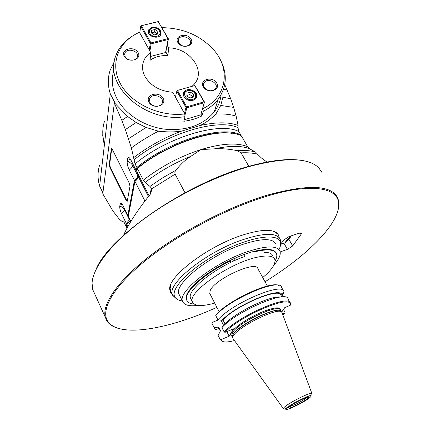 <?xml version="1.0" encoding="UTF-8"?>
<svg xmlns="http://www.w3.org/2000/svg" width="431" height="431" viewBox="0 0 431 431"><rect width="100%" height="100%" fill="white"/><g stroke="black" fill="none" stroke-linecap="round" stroke-linejoin="round"><path stroke-width="0.65" d="M136.961 170.73L136.282 170.595L136.869 167.481L137.672 167.95L136.794 171.597L149.061 195.793M129.806 221.022L127.048 223.899L126.331 223.49L121.639 213.895C120.222 210.77 119.592 208.162 119.748 206.072L120.583 203.017C121.23 202.882 122.048 203.788 123.05 205.743L127.84 215.478L134.45 180.32L129.241 170.013C127.673 166.641 126.994 163.71 127.193 161.221L127.641 158.516L128.287 157.396C129.025 157.25 129.909 158.166 130.949 160.138L136.282 170.595L136.95 170.778M114.156 102.6L121.822 120.351L125.362 129.58L131.369 147.908L135.032 163.893L136.869 167.481C169.502 140.479 222.04 124.925 240.805 134.892L238.866 131.557L237.987 127.684C218.485 118.051 166.829 133.12 133.96 159.858M130.043 219.961L129.456 219.735L126.331 223.49L125.874 225.925L124.279 222.665L122.927 221.405L122.35 221.696L119.268 219.142L112.944 211.018L102.788 193.842L114.495 101.937L110.298 93.834C107.734 85.694 107.675 77.849 110.12 70.312L114.301 61.655M111.365 148.647L109.226 164.594L109.964 167.632L126.175 200.35L127.242 201.282L129.99 186.294L129.246 183.11L112.367 149.498L111.365 148.647L111.64 148.566M125.362 129.58L136.126 122.512L127.608 116.478L114.183 102.573M121.822 120.351L127.608 116.478M131.369 147.908C139.736 141.713 148.787 136.142 158.522 131.196C167.002 132.134 174.609 132.134 181.349 131.191L200.226 125.486C205.808 122.706 211.018 118.902 215.861 114.075L220.758 105.45L222.886 97.271L223.064 90.569M158.522 131.196L146.104 127.468L136.126 122.512M220.758 105.45L233.64 107.4L230.687 98.731L224.75 84.6M222.886 97.271L230.687 98.731M223.56 89.19L227.256 90.004M237.987 127.684L238.041 125.448L236.166 116.165L233.64 107.4M240.573 135.501L240.805 134.892L240.568 135.501M102.917 192.878L99.626 186.084C97.525 178.876 97.53 171.861 99.631 165.035M99.626 186.084L104.447 144.407L104.765 144.681L104.507 143.873L110.298 93.834M104.447 144.407L103.839 142.489L104.113 142.311M102.934 128.847L102.75 135.63L103.839 142.489M104.507 143.873L103.941 141.621C102.233 134.666 102.406 127.948 104.458 121.456M126.472 226.065L125.874 225.925M127.84 215.478L128.454 215.608M138.265 177.529L135.237 180.783L134.45 180.32C136.449 178.822 137.613 177.356 137.936 175.929L138.232 174.42M138.739 175.412L138.443 176.92C138.114 178.348 136.95 179.808 134.951 181.311L128.298 216.41L130.814 221.512M184.991 192.738L175.121 174.151C174.614 172.675 174.878 171.371 175.918 170.234C180.616 164.249 185.589 159.61 190.836 156.324L201.045 149.552L214.449 148.851C221.087 148.372 228.619 148.954 237.055 150.597L241.069 152.843L248.832 166.339M241.069 152.843C247.556 152.52 253.056 152.994 257.571 154.26L261.412 157.972L266.908 162.034M257.571 154.26L255.535 152.062L249.614 148.781L247.653 146.685L241.349 135.83C222.601 125.906 170.046 141.492 137.381 168.489L143.345 180.158L145.069 182.485L149.961 186.386L151.394 188.202L149.902 194.753M123.595 235.24C128.621 223.786 137.414 210.263 149.966 194.672L150.92 193.266L151.669 188.853L151.394 188.202M127.048 223.899L126.321 226.841L127 228.231M127.867 226.625L126.784 224.411L129.909 220.656L130.043 219.955M135.237 180.783L134.951 181.311L144.935 201.04M121.639 213.895L124.715 210.102L129.456 219.735L129.591 219.029M137.672 167.95C165.676 145.037 209.461 129.413 231.878 133.341M238.041 125.448C228.931 121.962 216.324 121.973 200.226 125.486M181.349 131.191C163.995 137.753 148.135 146.551 133.772 157.574M215.861 114.075C223.872 113.665 230.644 114.36 236.166 116.165M128.524 138.717L146.104 127.468M280.543 243.159L280.258 239.329C276.654 232.261 263.276 232.692 240.137 240.611C204.181 253.374 167.018 284.013 172.411 294.615L172.707 295.38L176.225 298.624M279.029 249.538C280.398 246.791 280.861 244.42 280.414 242.421C278.771 232.729 251.596 236.188 221.631 251.575C191.623 266.848 170.159 288.35 174.695 296.641C175.837 298.979 178.396 300.412 182.372 300.935M179.608 295.397L178.865 293.904C174.059 284.39 207.489 256.957 239.755 245.417C260.636 238.208 272.704 237.772 275.959 244.113M273.933 265.022C279.04 259.252 281.055 254.64 279.967 251.192C276.81 245.029 264.779 245.616 243.86 252.954C211.54 264.682 177.847 291.986 182.518 301.231C184.005 305.148 189.182 306.527 198.05 305.369M186.822 300.391L186.402 299.437C183.143 292.035 204.477 272.521 230.741 260.162C239.124 256.17 246.904 253.229 254.085 251.348C266.547 248.31 273.879 248.838 276.082 252.927M230.741 260.162L231.032 260.701C204.757 273.071 183.412 292.574 186.666 299.965C187.474 302.379 189.947 303.742 194.09 304.054M231.032 260.701L230.068 262.743M254.085 251.348L254.376 251.882C267.252 248.752 274.639 249.398 276.53 253.816C277.192 255.728 276.702 258.121 275.059 261.003M221.092 94.809C220.413 101.021 218.118 106.732 214.212 111.931C202.904 125.432 186.267 131.164 164.308 129.122C143.927 126.407 124.947 114.048 116.871 98.478C111.99 88.759 111.031 79.261 113.989 69.994M203.281 111.279L201.934 115.907L200.975 114.204L202.759 108.009L203.281 111.279C209.434 108.176 214.39 104.183 218.156 99.292C227.207 86.356 227.622 72.607 219.411 58.05M131.412 36.754C123.767 41.71 118.536 48.143 115.707 56.041C103.348 85.446 145.123 123.137 185.012 116.672L183.811 121.294C190.437 120.427 196.477 118.633 201.934 115.907M185.012 116.672L184.764 113.935C159.459 117.146 130.534 103.354 120.163 83.264C109.582 63.212 118.735 41.123 139.455 32.314L150.64 52.463C145.797 55.906 143.108 60.372 142.58 65.862C142.327 69.466 143.146 73.033 145.037 76.567C150.85 86.006 160.079 91.237 172.729 92.256L184.764 113.935M148.954 102.195C144.816 94.588 159.05 90.645 163.08 98.198C167.33 105.746 153.016 109.867 148.954 102.195M124.225 56.213C120.314 49.015 134.327 45.497 138.141 52.647C142.171 59.79 128.072 63.476 124.225 56.213M149.891 51.111L151.152 43.833L150.317 43.509L149.218 49.894M150.317 43.509L140.721 26.318L139.736 32.815M150.963 42.933L141.363 25.736L158.263 21.625L167.961 38.634L150.963 42.933L150.769 43.456M140.721 26.318L141.363 25.736M151.917 27.342C158.36 27.131 161.339 29.497 160.86 34.453C158.511 40.325 145.581 35.795 148.361 30.068L151.917 27.342M158.263 21.625L168.44 38.919L168.138 39.528L151.152 43.833M168.332 39.005L167.961 38.634M158.376 21.55L140.91 25.795M203.071 108.553C227.045 96.943 230.892 68.75 213.404 49.554C200.086 35.277 182.959 27.983 162.029 27.676M168.44 38.919L167.163 45.293L168.602 47.83C191.639 48.11 207.861 73.674 192.07 86.222M177.836 42.475C173.801 35.525 187.086 32.185 191.025 39.092C195.173 45.993 181.812 49.484 177.836 42.475M203.346 86.82C199.084 79.493 212.553 75.759 216.712 83.043C221.081 90.316 207.537 94.217 203.346 86.82M194.877 85.527L177.049 90.532L194.877 85.527L204.477 102.066L202.759 108.009M204.477 102.066L204.186 102.734L186.855 107.777L184.894 115.346M200.975 114.204L204.186 102.734M194.785 85.65L204.014 101.835L186.677 106.872L186.472 107.411L186.855 107.777M204.386 102.201L204.014 101.835M186.677 106.872L177.529 90.494M193.11 100.315C187.679 102.147 181.079 96.102 184.042 92.051C187.62 85.898 200.517 92.53 196.132 98.273L193.11 100.315M177.049 90.532L176.85 91.07L185.982 107.443L186.472 107.411M184.457 113.38L185.982 107.443M200.684 114.861L184.215 119.748M175.433 97.126L176.85 91.07M168.602 47.83L167.907 55.626C160.962 55.254 155.036 56.8 150.123 60.275L150.64 52.463M167.907 55.626L165.833 51.952L165.536 52.555L150.371 56.493M165.536 52.555L168.138 39.528M165.833 51.952L167.163 45.293M193.46 94.12L190.41 92.126L187.097 93.069L186.822 96.011L189.882 98.015L193.201 97.061L193.46 94.12L192.819 96.544L189.785 94.556L186.876 95.456M190.41 92.126L189.785 94.556M192.743 97.196L192.819 96.544M178.644 42.96L178.434 39.156C181.025 33.494 193.374 38.645 190.066 44.01C186.413 47.442 182.604 47.092 178.644 42.96M204.127 87.245C203.243 85.602 203.249 84.077 204.143 82.66C207.618 77.009 219.654 83.474 215.452 88.748C211.605 91.857 207.828 91.356 204.127 87.245M157.897 31.371L154.982 29.491L151.728 30.294L151.389 32.988L154.314 34.879L157.568 34.065L157.897 31.371L157.428 33.968L154.524 32.093L151.4 32.891M154.982 29.491L154.524 32.093M149.853 102.6L149.735 98.376C152.687 92.056 165.73 97.632 161.959 103.607C159.976 107.561 151.911 106.904 149.853 102.6M125.146 56.693L124.839 53.288C126.833 47.071 140.08 51.246 137.29 57.21C135.851 61.417 127.215 61.062 125.146 56.693M111.263 148.964L111.748 148.625M111.699 148.83L109.652 164.464L109.226 164.594M109.964 167.632L110.384 167.503L109.652 164.464M110.384 167.503L126.601 200.21L126.175 200.35M127.29 201.175L126.601 200.21M276.077 308.908L275.538 307.928M282.504 313.973L284.794 313.019L285.036 312.276L283.496 309.48M219.336 328.201L218.959 327.468L218.113 327.969L220.09 329.672M269.865 309.151L267.371 310.956M239.798 325.615L236.905 326.676M226.814 331.606L229.184 336.212L220.952 339.65L220.106 339.337L217.919 335.043L220.193 331.983L221.081 331.617L218.959 327.468M223.614 325.383L220.936 320.168M218.07 327.829L214.029 327.388L211.896 323.191L212.187 322.42L218.42 319.888M214.029 327.388L214.137 327.797C214.762 329.429 216.815 330.184 220.279 330.049M212.408 324.344L211.896 323.191M281.351 296.151L281.928 295.919L284.002 292.999L283.9 291.609C283.307 281.594 232.083 303.16 217.941 319.834L215.748 315.557L216.044 314.775C227.87 300.725 269.714 281.131 278.485 285.327M229.184 336.212L233.457 328.853L225.052 332.333L224.185 332.015L221.938 327.635C236.296 311.187 287.639 289.352 288.048 299.076L289.944 302.503M217.941 319.834L222.073 320.298L222.983 319.926L224.977 323.8M280.511 297.072C270.458 295.38 235.224 312.497 224.249 324.527L221.938 327.635M222.983 319.926C236.393 305.116 280.414 286.804 280.958 295.434L281.799 296.959M281.928 295.919L281.836 295.063C281.626 285.925 235.746 304.986 222.073 320.298M281.626 312.179L284.816 307.578L290.192 305.353L290.44 304.598L290.101 303.99M284.002 292.999L283.603 292.288M290.44 304.598L290.349 303.187C289.729 293.823 238.58 315.783 224.185 332.015M290.192 305.353L290.095 304.017C289.465 294.863 239.345 316.37 225.052 332.333M220.952 339.65L220.974 339.768C221.89 342.419 226.383 342.683 234.464 340.549M282.811 314.813L284.794 313.019M279.875 308.467L280.306 308.079M220.106 339.337L222.703 341.535M232.12 336.061L231.754 336.158M218.398 336.132L217.919 335.043M233.51 339.229L232.88 338.346C229.292 331.137 281.271 304.27 282.095 312.874L311.915 393.578M307.82 398.303C304.884 401.374 289.061 409.326 288.576 407.968C286.884 406.724 309.614 394.812 308.359 397.597L307.82 398.303M306.807 397.479L306.743 397.549C304.378 399.591 300.461 401.94 294.993 404.59L289.476 406.697M215.748 315.557C229.648 298.904 280.365 277.532 281.572 287.369M210.129 294.211L209.773 293.527L210.172 290.683C214.25 279.223 256.741 259.888 257.921 268.782L267.387 286.044M262.727 277.548C271.842 269.86 275.867 263.837 274.8 259.489C273.324 255.869 267.592 255.082 257.598 257.129C230.348 262.398 187.097 292.584 192.393 301.829C194.456 306.269 201.897 306.689 214.697 303.085M243.741 254.635L244.77 256.531C217.197 265.83 186.375 290.058 190.54 298.16L192.393 301.829M191.154 299.367L190.54 298.16M264.219 252.324C269.046 252.334 271.907 253.53 272.801 255.917M235.52 257.964L231.851 261.886M95.973 269.574C108.537 237.169 186.079 183.148 248.45 166.447C270.614 160.305 288.242 158.279 301.339 160.38M94.707 293.931L92.724 289.562L92.067 283.145C92.821 268.023 110.164 244.646 140.98 221.222C171.797 197.834 213.97 176.565 248.967 166.608C285.015 157.143 308.257 157.52 318.687 167.74L322.102 172.653M117.932 328.266C112.599 326.73 108.838 324.139 106.64 320.492L105.309 317.264C101.808 304.701 116.855 281.734 148.959 256.65C181.02 231.614 227.708 207.214 265.641 195.604C307.664 183.902 331.725 184.78 337.829 198.238L338.782 201.595L338.965 204.208L338.642 207.694L337.715 211.405M216.895 307.346C168.241 329.424 118.04 338.507 107.448 320.756C100.752 309.501 113.375 286.685 145.403 260.658C177.362 234.685 226.243 208.642 265.744 196.547C309.927 182.836 336.864 187.302 338.545 202.387C341.427 222.132 307.513 255.551 265.033 281.755M172.298 294.378L170.504 292.304L169.782 289.627C167.136 277.176 207.823 245.923 242.912 234.96C261.919 229.093 273.631 228.829 278.054 234.168L279.218 237.508M280.172 251.914L287.434 249.387L292.697 245.934L301.14 234.222L301.452 233.225L298.985 233.214L288.889 236.646L283.42 240.266L280.576 244.382M290.494 236.102L285.457 242.012L285.726 242.481L280.57 244.42M291.394 235.795L288.91 239.34L285.457 242.012M171.215 292.191L170.083 288.856L170.897 284.358M271.697 230.763C274.294 231.399 276.142 232.465 277.241 233.968L278.054 234.168M127.641 158.516L131.04 160.316M129.241 170.013C131.218 168.516 132.365 167.034 132.673 165.585L132.947 164.055M138.588 176.177L137.936 175.929L132.673 165.585C131.547 163.494 129.72 162.04 127.193 161.221M104.593 144.11L104.609 144.633M124.845 209.391L124.715 210.102C123.702 208.157 122.048 206.815 119.748 206.072M120.12 203.841L122.722 205.118M148.442 196.563L138.443 176.92M255.535 152.062C250.578 150.586 244.42 150.096 237.055 150.597M214.449 148.851C229.68 145.565 241.403 145.543 249.614 148.781M247.653 146.685C237.195 142.413 221.658 143.367 201.045 149.552C180.045 156.378 160.811 166.581 143.345 180.158M145.069 182.485C158.775 171.883 174.032 163.16 190.836 156.324M175.918 170.234L162.455 177.949L149.961 186.386M151.669 188.853L175.121 174.151M130.545 221.954L129.909 220.656M135.032 163.893C167.562 136.869 220.042 121.445 238.866 131.557M194.909 99.475L195.717 98.597L196.439 96.652M195.647 98.855L195.717 98.597C196.972 96.361 196.568 94.211 194.516 92.148C190.518 89.432 187.086 89.605 184.215 92.676L183.87 96.485M192.63 99.464C199.127 97.632 194.101 88.813 187.674 90.688C181.16 92.455 186.144 101.371 192.63 99.464M159.858 35.789L160.472 34.857L159.971 30.72C159.19 28.855 156.545 27.923 152.024 27.923L148.576 30.687L148.56 33.489M160.407 35.197L160.795 33.553M152.358 28.123C145.974 29.626 150.591 37.885 156.949 36.258C163.317 34.69 158.656 26.517 152.358 28.123M232.271 336.358C230.547 335.83 230.251 334.558 231.388 332.538C234.2 327.517 247.432 318.374 260.184 312.771C274.089 307.082 280.856 306.398 280.484 310.719M232.056 335.938L231.77 335.383L232.384 332.926C237.26 322.803 279.87 302.788 280.258 310.298L280.775 311.252M280.899 311.414C278.922 305.013 237.869 324.715 233.166 334.44L232.616 337.09C228.866 329.968 280.506 303.284 281.184 311.952M283.35 408.599C283.69 409.278 284.492 409.245 285.742 408.491C286.906 407.656 288.059 406.616 295.03 402.489L306.974 396.671L310.783 395.356C311.861 394.941 312.243 394.365 311.931 393.622C312.233 391.025 287.897 403.163 284.007 407.581L283.35 408.599L232.88 338.346M310.013 395.852L310.514 395.442M286.443 408.329C281.637 413.21 305.261 402.085 310.331 397.123C315.955 391.833 291.297 403.357 286.443 408.329M283.937 243.267L287.434 249.387M300.364 232.891L301.14 234.222M292.697 245.934L288.91 239.34M129.467 157.929L128.287 157.396M121.499 203.405L120.583 203.017M170.369 290.483L172.411 294.615M280.414 242.421L280.495 240.115M174.695 296.641L172.707 295.38M178.865 293.904L182.518 301.231M186.402 299.437L186.666 299.965M218.156 99.292L214.212 111.931M142.839 70.458L142.58 65.862M183.38 94.734L184.042 92.051M178.041 40.977L178.434 39.156M203.47 85.09L204.143 82.66M148.075 31.786L148.361 30.068M148.242 32.691L148.302 32.325M149.282 100.784L149.735 98.376M124.618 54.974L124.839 53.288M218.113 327.969L214.137 327.797M214.088 327.646L211.955 323.455M290.095 304.017L290.349 303.187M220.974 339.768L220.139 339.499M220.16 339.585L217.978 335.296M280.182 310.11L280.29 308.989L279.757 308.386C278.124 307.853 277.311 306.964 266.908 310.104C256.079 314.264 246.753 319.252 238.93 325.076C235.078 328.11 232.568 330.593 231.409 332.527L230.811 334.585L231.77 335.383L232.842 338.168M288.581 407.672L288.576 407.968M307.858 397.274L308.359 397.597M281.836 295.063L283.943 291.755M283.447 290.79L281.626 287.515M219.142 311.699L209.773 293.527M92.724 289.562L105.309 317.264M338.545 202.387L338.782 201.595M107.448 320.756L106.64 320.492M170.083 288.856L169.782 289.627"/></g></svg>
